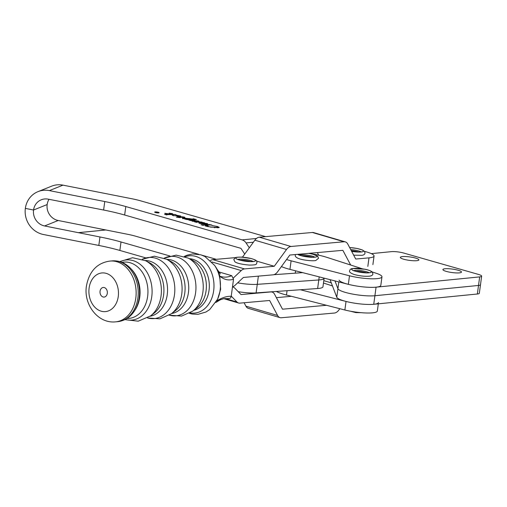 <?xml version="1.0" encoding="UTF-8"?>
<svg xmlns="http://www.w3.org/2000/svg" width="507" height="507" viewBox="0 0 507 507"><rect width="100%" height="100%" fill="white"/><g stroke="black" fill="none" stroke-linecap="round" stroke-linejoin="round"><path stroke-width="0.76" d="M362.201 251.84L359.121 252.061L351.662 251.371A9.956 1.851 7.7 0 0 362.061 251.865A9.956 1.851 7.7 0 0 361.041 249.539A9.956 1.851 7.7 0 0 349.653 247.574M351.313 250.705A8.492 1.578 -172.3 0 1 358.893 252.061M238.233 291.683A19.906 3.695 -172.3 0 0 256.105 292.894L317.636 288.521A19.906 3.695 -172.3 0 0 322.965 286.759L324.119 278.204A19.906 3.695 -172.3 0 1 318.789 279.965L257.264 284.338A19.906 3.695 -172.3 0 1 237.675 282.836A19.906 3.695 -172.3 0 0 257.264 284.338L258.374 276.138M302.685 272.639L273.843 274.693M324.131 278.134L324.119 278.204A19.906 3.695 -172.3 0 1 318.789 279.965L257.264 284.338L256.105 292.894M297.742 254.337A9.956 1.851 7.7 0 0 306.038 256.719A9.956 1.851 7.7 0 0 315.684 257.068A9.956 1.851 7.7 0 0 308.662 253.367M301.488 255.794A8.492 1.578 -172.3 0 1 312.432 257.271M416.786 260.693A9.367 1.736 -172.3 0 1 406.367 259.863A9.367 1.736 -172.3 0 1 400.327 257.385A9.367 1.736 -172.3 0 1 402.438 256.593A9.367 1.736 -172.3 0 1 412.856 257.423A9.367 1.736 -172.3 0 1 418.896 259.901A9.367 1.736 -172.3 0 1 416.786 260.693M459.374 272.867A9.367 1.736 -172.3 0 1 448.955 272.037A9.367 1.736 -172.3 0 1 442.915 269.559A9.367 1.736 -172.3 0 1 445.026 268.767A9.367 1.736 -172.3 0 1 455.444 269.597A9.367 1.736 -172.3 0 1 461.484 272.075A9.367 1.736 -172.3 0 1 459.374 272.867M479.673 276.898A8.784 1.629 7.7 0 0 481.65 276.15L479.337 293.255A8.784 1.629 -172.3 0 1 477.36 294.003L478.513 285.447A8.784 1.629 7.7 0 0 480.497 284.7A8.784 1.629 -172.3 0 1 478.513 285.447L479.673 276.898L376.061 287.177A21.079 3.917 -172.3 0 1 353.62 285.504A21.079 3.917 -172.3 0 1 339.088 280.143M481.65 276.15A8.784 1.629 7.7 0 0 478.475 274.426L403.616 253.025A8.784 1.629 7.7 0 0 391.36 251.649L371.333 253.639M478.513 285.447L374.901 295.733A21.079 3.917 -172.3 0 1 352.466 294.06A21.079 3.917 -172.3 0 1 337.928 288.698L334.969 280.916L337.928 288.698A21.079 3.917 -172.3 0 0 352.466 294.06A21.079 3.917 -172.3 0 0 374.901 295.733L478.513 285.447M477.36 294.003L373.748 304.282A21.079 3.917 -172.3 0 1 351.307 302.609A21.079 3.917 -172.3 0 1 336.775 297.248L330.076 279.661M241.655 257.163A9.956 1.851 7.7 0 0 236.611 258.963A9.956 1.851 7.7 0 0 249.621 261.612A9.956 1.851 7.7 0 0 254.666 259.812A9.956 1.851 7.7 0 0 241.655 257.163M239.963 260.173A8.492 1.578 -172.3 0 1 241.877 260.199A8.492 1.578 -172.3 0 1 250.908 261.65M127.004 318.459A28.253 21.478 -95.1 0 0 147.626 296.481A28.253 21.478 -95.1 0 0 122.022 262.392M193.947 310.227A26.022 19.786 -95.1 0 0 209.03 290.384A26.022 19.786 -95.1 0 0 189.371 258.697M214.581 265.364L215.627 266.897A26.022 19.786 84.9 0 1 216.964 269.084A26.022 19.786 84.9 0 1 219.785 276.131L220.627 289.358L217.592 299.219A28.766 21.871 -95.1 0 0 220.114 290.188A28.766 21.871 -95.1 0 0 214.581 265.364L204.936 256.517L200.861 254.818L192.59 253.937L186.944 255.236L184.307 256.428M100.063 291.214A4.823 3.669 -95.1 0 0 103.048 296.969A4.823 3.669 -95.1 0 0 107.307 293.338A4.823 3.669 -95.1 0 0 104.322 287.577A4.823 3.669 -95.1 0 0 100.063 291.214M89.112 288.001A19.412 14.754 -95.1 0 0 101.127 311.171A19.412 14.754 -95.1 0 0 118.258 296.551A19.412 14.754 -95.1 0 0 106.242 273.374A19.412 14.754 -95.1 0 0 89.112 288.001M218.637 271.847L231.718 275.688L233.531 279.199L231.224 296.278C230.856 297.97 229.994 298.712 228.638 298.49M229.075 298.56L223.663 298.693L216.92 300.917M233.531 279.199C228.733 280.789 224.151 279.763 219.785 276.131C223.505 277.608 227.485 277.462 231.718 275.688M216.407 301.095C221.825 297.71 226.762 296.101 231.224 296.278M155.402 211.983A1.958 0.361 7.7 0 0 154.958 212.154A1.958 0.361 7.7 0 0 156.219 212.667A1.958 0.361 7.7 0 0 158.393 212.845A1.958 0.361 7.7 0 0 158.837 212.674A1.958 0.361 7.7 0 0 157.576 212.16A1.958 0.361 7.7 0 0 155.402 211.983M158.615 212.908A2.25 0.418 7.7 0 0 159.128 212.718A2.25 0.418 7.7 0 0 157.677 212.122A2.25 0.418 7.7 0 0 155.18 211.92A2.25 0.418 7.7 0 0 154.673 212.11A2.25 0.418 7.7 0 0 156.118 212.706A2.25 0.418 7.7 0 0 158.615 212.908M166.999 214.898L164.585 214.328L171.708 214.347L167.671 214.106L164.788 213.282L169.611 213.992L171.201 213.517L169.129 213.124L172.513 213.656L170.846 214.15L175.916 214.613L166.746 214.588L166.999 214.898M167.329 213.846L167.709 214.106M169.572 214.277L171.163 213.802L171.087 213.428M176.392 217.161L178.052 217.078L177.368 216.762L183.876 217.091L181.937 216.743L184.928 217.351L179.497 217.376L180.232 217.661L176.392 217.161M183.813 217.376L183.883 217.028M196.855 222.389L194.466 221.819L197.711 221.812L192.33 221.21L194.942 220.919L190.461 220.532L188.972 219.968L193.756 219.975L191.963 219.632L195.011 220.044L190.119 220.342L198.009 220.944L198.915 221.198L193.452 221.293L202.02 222.091L196.399 222.079L196.855 222.389M203.465 225.349L201 224.759L210.525 224.785L208.624 224.405L211.869 225.045L202.952 225.026L203.465 225.349M210.494 225.057L210.494 224.702M256.472 238.467L242.131 239.881L125.799 206.545A70.264 13.043 7.7 0 0 104.759 201.545L49.375 190.607L62.976 185.144L131.909 198.763A29.279 5.438 -172.3 0 1 140.68 200.848L265.592 236.636M205.094 225.856L208.054 225.754L207.097 226.103L210.627 227.117L216.888 227.377L217.858 227.06L216.527 226.363L212.04 225.552L217.383 226.452L219.239 227.39L218.149 227.776L207.737 226.61L205.094 225.856M198.719 222.96L203.465 222.719L201.919 222.434L204.517 222.763L203.111 222.979L207.553 223.638L207.61 224.126L201.875 223.771L198.719 222.96M206.127 223.625L207.553 223.638L207.61 224.126M199.891 223.378L199.568 222.966L199.853 223.663M193.744 219.316L193.167 218.726L196.431 219.582L187.178 219.613L184.757 219.043L186.481 219.043L182.659 218.441L182.558 217.883L193.756 219.208M182.659 218.441L182.558 217.883L184.554 218.156M176.271 215.633L178.584 216.166L179.015 216.121L178.787 215.633L175.904 215.063L180.904 216.185L176.252 215.754M178.21 216.369L178.977 216.407L178.787 215.633M172.266 215.329L173.762 215.551M49.014 199.314A13.759 12.852 68.1 0 0 47.157 204.555L33.557 210.018L25.35 208.396A22.542 21.053 68.1 0 1 38.012 191.633A22.542 21.053 68.1 0 1 49.375 190.607M362.429 268.818L326.768 257.322A28.398 5.273 7.7 0 0 310.499 253.658M286.55 259.521A28.398 5.273 7.7 0 0 291.107 260.826L349.5 275.789A21.079 3.917 7.7 0 0 370.712 278.774A21.079 3.917 7.7 0 0 381.967 276.835A21.079 3.917 7.7 0 0 375.972 273.184L372.258 271.986M381.967 276.835L380.814 285.39A21.079 3.917 -172.3 0 1 369.559 287.323A21.079 3.917 -172.3 0 1 348.341 284.338L289.947 269.375A28.398 5.273 -172.3 0 1 281.404 266.568M244.735 254.07L240.914 248.335L124.652 215.019A70.264 13.043 7.7 0 0 103.612 210.025L48.222 199.156A13.759 12.852 68.1 0 0 41.282 199.783A13.759 12.852 68.1 0 0 33.557 210.018L25.35 208.396A22.542 21.053 -111.9 0 0 43.437 234.507L98.821 245.451L99.968 236.972L44.597 225.957A13.759 12.852 -111.9 0 1 33.557 210.018L47.157 204.555A13.759 12.852 -111.9 0 0 58.197 220.494L127.124 234.19A29.279 5.438 -172.3 0 1 135.889 236.275L198.731 254.28M242.131 239.881A8.784 6.787 84.4 0 1 246.053 242.923L249.305 247.803M62.976 185.144A22.542 21.053 -111.9 0 0 51.613 186.177L38.012 191.633M206.191 226.059L207.135 226.046M214.258 227.713L216.888 227.377M216.85 227.656L217.858 227.06M217.731 226.851L219.144 227.523M202.211 225.051L202.825 225.342M210.735 224.924L211.679 225.114M199.568 222.998L200.379 222.998M202.388 223.004L203.111 223.004M203.522 222.871L204.15 222.972M207.515 223.923L207.566 224.411M205.671 224.138L206.254 223.796M200.208 223.017L201.482 223.587L206.305 223.821L203.706 223.105L200.208 223.017L200.189 223.454M206.267 224.107L206.292 223.511M195.651 222.104L196.323 222.098M192.153 221.217L193.446 221.198M188.934 220.253L189.776 219.943M189.738 220.228L190.144 220.228M193.801 220.114L194.669 220.253M194.91 221.134L196.025 221.185M197.679 222.041L198.376 221.787M198.338 222.072L198.681 222.085M185.968 219.328L186.481 219.043M182.621 218.726L182.52 218.168M190.239 218.973L191.164 219.341M193.889 219.144L194.498 219.322M186.456 219.246L187.279 219.303M188.433 219.049L190.588 219.049L189.846 218.682L183.692 218.2L183.673 218.53L188.401 219.303M183.654 218.669L183.692 218.2M178.61 217.364L182.9 217.091M183.914 217.351L183.965 216.945M183.921 217.23L184.789 217.408M178.977 216.407L178.749 215.919M179.364 215.874L180.023 215.748M179.985 216.033L180.226 216.717M173.407 215.481L178.236 216.185L173.407 215.481L173.54 215.811M165.802 214.613L166.404 214.911M171.189 213.618L172.228 213.517M171.683 214.55L172.114 214.6M155.744 212.465L157.043 212.528L155.598 212.237M158.514 212.547L155.186 212.3L158.507 212.604M145.534 257.803L119.867 250.452A70.264 13.043 7.7 0 0 98.821 245.451M202.16 255.262L216.324 259.318M323.466 283.033L332.465 285.935M276.366 291.455A28.398 5.273 7.7 0 0 286.48 295.036L344.874 309.999A21.079 3.917 7.7 0 0 366.086 312.984A21.079 3.917 7.7 0 0 377.341 311.045L378.317 303.832M378.501 302.495A21.079 3.917 -172.3 0 1 367.245 304.428A21.079 3.917 -172.3 0 1 346.034 301.443L300.372 289.744M169.782 255.946L121.008 241.972A70.264 13.043 7.7 0 0 99.968 236.972M78.293 232.662L105.824 229.975L78.287 232.688M353.1 268.526A9.956 1.851 7.7 0 0 356.427 271.518A9.956 1.851 7.7 0 0 369.983 272.658A9.956 1.851 7.7 0 0 366.656 269.661A9.956 1.851 7.7 0 0 353.1 268.526M355.863 271.372A8.492 1.578 -172.3 0 1 366.808 272.855M339.823 308.706L338.853 310.037A8.79 5.469 -73.7 0 1 334.392 313.041L281.341 317.75A8.79 5.469 -73.7 0 1 280.029 317.629A8.79 5.469 -73.7 0 1 277.595 315.474L269.635 300.486L239.893 303.129A8.784 5.469 -73.7 0 1 238.575 303.002A8.784 5.469 -73.7 0 1 236.978 302.02L231.243 296.126M280.029 317.629L248.367 308.345A8.79 5.469 -73.7 0 1 245.933 306.19L244.108 302.755M232.485 286.949A8.784 5.469 -73.7 0 1 233.1 287.07A8.784 5.469 -73.7 0 1 234.697 288.052L241.047 294.573L270.795 291.931A8.784 5.469 -73.7 0 1 272.107 292.057A8.784 5.469 -73.7 0 1 274.541 294.206L282.5 309.194L326.495 305.29M276.366 297.647L291.436 296.303M364.501 251.377A21.079 3.917 -172.3 0 1 366.802 252.004A21.079 3.917 -172.3 0 1 374.052 256.041A21.079 3.917 -172.3 0 1 368.995 257.86L355.73 259.039L347.777 244.044A8.79 5.469 106.3 0 0 345.343 241.896A8.79 5.469 106.3 0 0 344.025 241.769L290.98 246.478A8.79 5.469 106.3 0 0 286.512 249.488L274.262 266.27L244.52 268.913A8.784 5.469 106.3 0 0 241.231 270.573L233.48 277.887M345.343 241.896L313.681 232.612A8.79 5.469 106.3 0 0 312.363 232.485L259.318 237.194A8.79 5.469 106.3 0 0 254.856 240.204L242.606 256.986L243.537 257.264M256.612 261.092L274.262 266.27M242.606 256.986L241.237 257.106M235.489 257.619L212.858 259.628A8.784 5.469 106.3 0 0 210.5 260.541M232.498 286.816A8.784 5.469 106.3 0 0 235.071 285.289L243.36 277.468L273.108 274.826A8.784 5.469 106.3 0 0 277.57 271.822L289.82 255.04L342.865 250.325L350.673 265.028M317.344 252.594L318.719 255.192M361.282 251.96A8.492 1.578 7.7 0 0 350.743 249.634M317.636 288.521L319.207 276.873M314.822 257.169A8.492 1.578 7.7 0 0 307.66 255.211A8.492 1.578 7.7 0 0 299.675 254.945A8.492 1.578 7.7 0 0 299.212 255.059M376.061 287.177L373.748 304.282M338.847 281.905L336.775 297.248M253.297 261.549A8.492 1.578 7.7 0 0 242.016 259.178A8.492 1.578 7.7 0 0 237.688 259.438M130.578 268.361A29.704 22.581 -95.1 0 1 139.216 297.641A29.704 22.581 -95.1 0 1 134.374 311.076L135.154 309.891A28.164 21.408 -95.1 0 0 139.742 297.153A28.164 21.408 -95.1 0 0 131.554 269.388L130.578 268.361C125.356 262.943 119.259 260.446 112.281 260.877L110.177 261.061C99.258 262.423 89.549 269.217 86.444 285.999C83.395 303.991 97.528 323.77 115.577 321.856A30.515 23.202 -95.1 0 0 135.794 298.179A30.515 23.202 -95.1 0 0 110.177 261.061M145.648 260.744A30.788 23.404 -95.1 0 1 161.036 296.012A30.788 23.404 -95.1 0 1 150.547 315.918L154.001 313.25A28.177 21.421 -95.1 0 0 163.603 295.036A28.177 21.421 -95.1 0 0 149.521 262.759L145.648 260.744L132.574 257.727L119.741 261.599M166.505 259.197A30.426 23.132 -95.1 0 1 181.747 294.073A30.426 23.132 -95.1 0 1 171.353 313.763L175.441 310.62A27.353 20.793 -95.1 0 0 184.789 292.919A27.353 20.793 -95.1 0 0 171.087 261.568L166.505 259.197L154.375 256.219L142.271 259.267M188.11 258.044A29.596 22.498 -95.1 0 1 202.914 291.956A29.596 22.498 -95.1 0 1 192.825 311.089L197.09 307.8A26.37 20.052 -95.1 0 0 206.083 290.745A26.37 20.052 -95.1 0 0 192.894 260.528L188.11 258.044L176.151 255.11L164.224 258.145M134.374 311.076C130.185 317.331 124.621 320.861 117.681 321.666A30.515 23.202 -95.1 0 0 137.898 297.989A30.515 23.202 -95.1 0 0 112.281 260.877M125.235 319.473A30.205 22.967 -95.1 0 0 151.758 296.671A30.205 22.967 -95.1 0 0 143.418 267.366A30.205 22.967 -95.1 0 0 120.102 261.707M150.116 316.241A28.043 21.319 -95.1 0 0 167.24 294.675A28.043 21.319 -95.1 0 0 145.167 260.503M147.531 317.94A30.674 23.322 -95.1 0 0 174.478 294.789A30.674 23.322 -95.1 0 0 165.998 265.022A30.674 23.322 -95.1 0 0 142.321 259.286M171.67 313.516A27.226 20.698 -95.1 0 0 188.433 292.558A27.226 20.698 -95.1 0 0 166.866 259.381M169.332 315.177A29.843 22.688 -95.1 0 0 195.62 292.672A29.843 22.688 -95.1 0 0 187.343 263.684A29.843 22.688 -95.1 0 0 164.268 258.164M190.176 312.882A28.766 21.871 -95.1 0 0 213.662 290.758A28.766 21.871 -95.1 0 0 185.194 256.745M349.5 275.789L348.341 284.338M291.107 260.826L289.947 269.375M125.799 206.545L124.652 215.019M104.759 201.545L103.612 210.025M253.399 242.2L246.053 242.923M344.874 309.999L346.034 301.443M286.48 295.036L287.07 290.695M119.867 250.452L121.008 241.972M58.197 220.494L44.597 225.957M369.197 272.747A8.492 1.578 7.7 0 0 362.099 270.795A8.492 1.578 7.7 0 0 354.114 270.516A8.492 1.578 7.7 0 0 353.588 270.637M245.933 306.19L277.595 315.474M225.114 298.534L236.978 302.02M323.789 280.656L331.293 282.862M312.363 232.485L344.025 241.769M259.318 237.194L290.98 246.478M254.856 240.204L286.512 249.488M212.858 259.628L244.52 268.913M211.913 261.973L241.231 270.573M368.995 257.86L367.835 266.416M349.627 247.536L356.89 248.43L362.492 250.021L364.546 251.44L364.996 253.082C364.945 254.172 363.994 254.913 362.144 255.306L353.69 255.179M315.747 257.055L315.373 257.087C311.108 258.196 297.78 255.249 298.249 254.565L298.357 254.704M308.788 253.354L312.756 254.159L317.686 256.219L318.542 258.291L315.785 260.503C312.8 261.308 301.804 260.104 297.837 258.215C295.784 257.176 294.954 256.155 295.334 255.154L295.518 254.533M295.575 270.82L295.258 273.172M254.216 261.428L249.596 261.612C243.709 261.574 235.647 258.969 236.725 258.944L236.826 259.077M233.803 259.533L235.178 257.759C235.882 257.721 234.354 257.138 241.509 257.119L251.231 258.538C257.784 260.623 256.479 260.807 257.011 262.67C255.617 263.9 258.665 265.009 249.311 265.079C241.776 264.401 236.972 263.31 234.912 261.815L233.803 259.533M150.547 315.918L138.215 321.185L124.893 319.638M171.353 313.763L159.933 318.833L147.486 317.965M192.825 311.089L181.563 316.089L169.287 315.202M217.592 299.219L209.651 309.631L205.943 312.014L197.958 314.34L192.166 314.061L189.365 313.351M117.681 321.666L115.577 321.856M220.837 299.466L215.925 302.432M216.964 269.084L220.38 273.919M350.635 311.254L355.895 312.616L361.263 312.692M370.116 272.633L369.685 272.677C365.217 273.755 352.169 270.808 352.625 270.142L352.733 270.282M349.703 270.732C349.862 269.515 350.812 268.773 352.555 268.507L364.806 269.223C367.803 269.737 370.218 270.592 372.062 271.796L372.918 273.869C372.86 274.959 371.91 275.7 370.066 276.1C365.325 276.607 359.995 276.062 354.07 274.471C350.4 273.115 348.943 271.866 349.703 270.732M223.809 298.674L238.575 303.002M232.491 286.892L233.1 287.07M271.289 291.817L272.107 292.057M372.892 264.597L374.052 256.041"/></g></svg>

